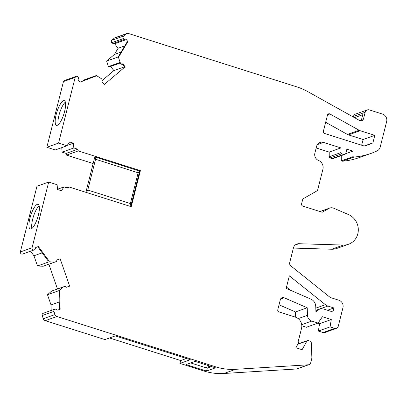 <?xml version="1.0" encoding="UTF-8"?>
<svg xmlns="http://www.w3.org/2000/svg" width="407" height="407" viewBox="0 0 407 407"><rect width="100%" height="100%" fill="white"/><g stroke="black" fill="none" stroke-linecap="round" stroke-linejoin="round"><path stroke-width="0.61" d="M329.594 113.828A1.811 1.699 70.4 0 0 327.503 115.023L323.402 131.217A1.811 1.699 70.4 0 0 324.623 133.46L364.311 146.052A66.468 62.419 70.4 0 0 368.025 144.867A66.468 62.419 70.4 0 0 372.904 142.877L374.811 135.353L360.195 130.718A6.029 5.662 -109.6 0 1 359.127 130.255L329.914 113.97A1.811 1.699 70.4 0 0 329.594 113.828M34.31 249.867L22.599 254.044A1.811 1.699 70.4 0 1 20.35 251.948L32.061 247.777A1.811 1.699 70.4 0 0 34.31 249.867A1.811 1.699 70.4 0 0 35.394 248.346A1.206 1.135 -109.6 0 1 36.131 247.329A1.206 1.135 -109.6 0 1 36.137 247.324L38.395 246.54L48.82 260.673L49.206 261.793L54.696 262.088A0.605 0.565 70.4 0 0 54.899 262.057L56.059 261.655A1.206 1.135 70.4 0 0 56.802 260.485L56.766 259.976L60.16 258.806L69.648 286.141L66.26 287.317L65.97 286.899A1.206 1.135 70.4 0 0 64.662 286.436L63.502 286.838A0.605 0.565 70.4 0 0 63.324 286.94L59.193 290.562L59.58 291.682L60.155 309.218L57.901 310.002A1.206 1.135 -109.6 0 1 56.68 309.656A1.811 1.699 70.4 0 0 53.907 311.38L55.006 314.56A3.017 2.834 70.4 0 0 56.96 316.498L45.248 320.67A3.017 2.834 -109.6 0 1 43.295 318.732L55.006 314.56M360.739 120.823A3.017 2.834 70.4 0 0 361.579 119.404L363.532 118.707A3.017 2.834 -109.6 0 1 359.513 120.467L307.702 91.58A60.302 56.629 -109.6 0 0 297.018 86.956L128.566 33.511A3.017 2.834 70.4 0 0 125.997 34.015L123.57 36.07A1.811 1.699 70.4 0 0 125.127 39.169A1.206 1.135 -109.6 0 1 126.323 39.596L127.879 41.585L119.175 56.181L118.32 56.904L120.141 62.413A0.605 0.565 70.4 0 0 120.243 62.607L121.042 63.624A1.206 1.135 70.4 0 0 122.37 64.001L122.812 63.818L125.153 66.804L104.263 84.503L101.928 81.517L102.193 81.1A1.206 1.135 70.4 0 0 102.106 79.67L101.307 78.648A0.605 0.565 70.4 0 0 101.15 78.505L96.337 75.529L95.482 76.251L79.991 82.163L78.434 80.174A1.206 1.135 -109.6 0 1 78.281 78.866A1.811 1.699 70.4 0 0 76.18 76.363A1.811 1.699 70.4 0 0 75.178 77.391L63.461 81.568L46.836 147.283L58.547 143.106L75.178 77.391M125.997 34.015L114.286 38.187L111.859 40.247A1.811 1.699 70.4 0 0 113.411 43.346A1.206 1.135 -109.6 0 1 114.611 43.768L118.111 48.245L114.387 54.482L106.609 61.075L108.43 66.585A0.605 0.565 70.4 0 0 109.168 66.977L120.014 63.11M64.591 111.508A12.963 3.627 -72.4 0 0 64.316 100.646A12.963 3.627 -72.4 0 0 56.197 114.499A12.963 3.627 -72.4 0 0 56.471 125.361A12.963 3.627 -72.4 0 0 64.591 111.508M58.176 124.771A12.963 3.627 107.6 0 1 58.954 115.374A12.963 3.627 107.6 0 1 65.369 102.111M38.355 215.191A12.963 3.627 -72.4 0 0 38.08 204.329A12.963 3.627 -72.4 0 0 29.96 218.183A12.963 3.627 -72.4 0 0 30.235 229.044A12.963 3.627 -72.4 0 0 38.355 215.191M31.939 228.459A12.963 3.627 107.6 0 1 32.718 219.058A12.963 3.627 107.6 0 1 39.133 205.794M363.532 118.707L365.155 112.286A3.617 3.398 -109.6 0 1 369.337 109.9L382.58 114.102A6.029 5.662 -109.6 0 1 386.65 121.581L380.184 147.131A6.029 5.662 -109.6 0 1 377.177 150.86A75.514 70.915 -109.6 0 1 371.062 153.388A75.514 70.915 -109.6 0 1 354.075 157.041L352.971 156.69L352.945 151.109L346.876 149.186L345.858 153.195A1.811 1.699 -109.6 0 1 343.767 154.39L341.794 153.76A1.206 1.135 -109.6 0 1 340.939 152.574L340.918 147.914L323.555 142.404A6.029 5.662 70.4 0 0 320.08 142.455A6.029 5.662 70.4 0 0 316.585 146.383L314.881 153.129A6.029 5.662 70.4 0 0 318.518 160.455A7.265 6.822 -109.6 0 1 322.904 169.276L317.699 189.85A1.811 1.699 -109.6 0 1 316.905 190.914L303.439 198.601A1.811 1.699 70.4 0 0 302.645 199.659L301.587 203.846A1.811 1.699 70.4 0 0 302.808 206.09L322.207 212.245L328.846 208.455A6.029 5.662 -109.6 0 1 329.695 208.063A6.029 5.662 -109.6 0 1 333.17 208.018A6.029 5.662 -109.6 0 1 333.699 208.211L348.428 214.535A15.98 15.008 -109.6 0 1 358.313 229.752A15.98 15.008 -109.6 0 1 348.555 244.246A15.98 15.008 -109.6 0 1 343.355 245.06L298.875 243.712A6.029 5.662 70.4 0 0 296.912 244.017A6.029 5.662 70.4 0 0 293.422 247.949L289.708 262.627A3.017 2.834 70.4 0 0 290.791 265.857L330.27 297.492L338.858 300.213A6.054 5.688 -109.6 0 1 342.943 307.723L338.222 326.378A3.027 2.844 -109.6 0 1 334.722 328.378L330.072 326.897L331.283 319.515L322.41 316.702L318.071 323.092L311.747 321.087A6.054 5.688 -109.6 0 1 307.478 315.318L307.214 307.763L284.132 297.761A3.047 2.864 70.4 0 0 280.331 299.669L277.793 309.702A1.811 1.699 70.4 0 0 279.014 311.945L295.431 317.15A9.046 8.496 -109.6 0 1 301.536 328.373L298.138 341.794A1.206 1.135 -109.6 0 1 298.362 343.279L295.879 347.741L302.096 349.715L306.97 340.959A1.196 1.124 -109.6 0 1 308.185 340.542L310.388 341.239A1.211 1.135 -109.6 0 1 311.243 342.384L311.864 357.178A6.029 5.662 -109.6 0 1 311.681 358.954L310.734 362.688A3.017 2.834 -109.6 0 1 308.257 364.804L235.638 369.317A60.302 56.629 -109.6 0 1 215.522 366.804L56.96 316.498M289.357 275.824L286.177 288.4L310.907 299.125A7.86 7.382 -109.6 0 1 315.735 306.344L315.939 312.047A7.86 7.382 -109.6 0 1 319.5 309.213A7.86 7.382 -109.6 0 1 324.028 309.147L332.89 311.96L333.918 307.957L327.884 306.039A7.86 7.382 -109.6 0 1 325.412 304.711L289.346 275.834M290.445 290.252L286.497 287.088M316.442 310.302L316.173 310.215A7.86 7.382 -109.6 0 1 315.868 310.114M327.487 310.246L333.918 307.957M308.989 364.657L297.273 368.828A3.017 2.834 -109.6 0 1 296.545 368.981L223.926 373.489A60.302 56.629 -109.6 0 1 203.81 370.975L179.965 363.41L190.313 359.727L115.262 335.912L104.914 339.601L45.248 320.67M186.101 364.57L204.98 370.558A60.302 56.629 -109.6 0 0 206.527 371.026L215.507 367.826A60.302 56.629 70.4 0 1 213.96 367.358L195.08 361.37L186.101 364.57M46.836 147.283L55.26 149.954L66.977 145.782L58.547 143.106M66.977 145.782L69.566 141.962L73.433 143.188L73.85 147.965L62.139 152.137L66.148 153.408L77.864 149.237L73.85 147.965M57.514 189.224L63.996 186.915L68.005 188.187L69.165 187.011L131.247 206.705L140.379 170.619L78.297 150.921L77.864 149.237M63.996 186.915L61.401 190.735L57.535 189.509L57.117 184.737L48.692 182.061L32.061 247.777M56.059 261.655A1.206 1.135 70.4 0 0 56.064 261.655L55.571 261.828A1.206 1.135 70.4 0 0 55.576 261.828A1.206 1.135 70.4 0 0 55.586 261.823L56.064 261.655M109.508 337.963L180.688 360.546L179.965 363.41M54.884 309.127L43.173 313.304A1.811 1.699 70.4 0 0 42.191 315.557L43.295 318.732M63.014 287.011L51.786 291.015A0.605 0.565 70.4 0 0 51.613 291.117L47.482 294.734L51.017 304.919L51.201 310.444M48.871 264.204L57.473 288.985M30.576 251.2L33.959 255.784L37.495 265.969L42.984 266.259A0.605 0.565 70.4 0 0 43.193 266.229L55.571 261.828M20.35 251.948L36.976 186.238L48.692 182.061M93.152 163.522L66.585 155.092L66.148 153.408M61.742 147.644L62.139 152.137M76.18 76.363L64.469 80.535A1.811 1.699 70.4 0 0 63.461 81.568M96.337 75.529L84.625 79.706L83.176 80.932M110.628 66.458L113.874 70.609L102.376 80.357M114.286 38.187A3.017 2.834 -109.6 0 1 115.115 37.709L126.826 33.537M353.307 117.007L353.444 116.458A3.617 3.398 -109.6 0 1 355.54 114.102L367.251 109.931M371.062 153.388L359.35 157.56A75.514 70.915 -109.6 0 1 342.363 161.213L341.259 160.862L341.234 155.647M344.81 154.375L333.099 158.547A1.811 1.699 -109.6 0 1 332.056 158.562L330.077 157.936A1.206 1.135 -109.6 0 1 329.227 156.746L329.207 152.091L316.188 147.96M348.555 244.246L336.843 248.423A15.98 15.008 -109.6 0 1 331.644 249.237L293.386 248.072M336.467 328.352L324.755 332.524A3.027 2.844 -109.6 0 1 323.01 332.55L318.355 331.074L319.571 323.692L317.887 323.158M318.071 323.092L306.359 327.264L301.811 325.824M295.686 317.236L295.497 311.94L279.034 304.802M361.66 145.213L363.095 139.53L348.478 134.89A6.029 5.662 -109.6 0 1 347.41 134.427L325.661 122.304M79.981 82.153L95.482 76.251M127.879 41.585L127.198 41.829L118.488 56.425L119.175 56.181M118.32 56.904L106.609 61.075M121.067 52.106L114.387 54.482M118.111 48.245L124.786 45.864M59.193 290.562L47.482 294.734M59.473 309.457L58.898 291.921L59.58 291.682M51.017 304.919L59.229 301.994M38.395 246.54L37.714 246.784L48.133 260.918L48.82 260.673M49.206 261.793L37.495 265.969M42.186 252.854L33.959 255.784M35.841 247.481L37.729 246.81M124.532 66.814L113.874 70.609M130.525 206.476L130.851 205.906L130.362 203.571L138.156 172.766L95.564 159.254L95.157 156.995L94.765 157.133L85.867 192.308M130.362 203.571L87.77 190.054L95.564 159.254M86.376 192.47L87.77 190.054M140.379 170.619L139.306 171.001L139.464 171.881L138.156 172.766M139.306 171.001L95.157 156.995M66.87 187.831L69.165 187.011M66.585 155.092L78.297 150.921M342.363 161.213L354.075 157.041M341.259 160.862L352.971 156.69M345.635 153.719L352.945 151.109M329.207 152.091L340.918 147.914M318.355 331.074L330.072 326.897M319.571 323.692L331.283 319.515M295.497 311.94L307.214 307.763M297.838 344.215L306.97 340.959M361.579 119.404L362.769 114.703L354.472 117.659M211.599 366.61L207.249 368.162L206.527 371.026M207.249 368.162A57.29 53.8 -109.6 0 1 205.708 367.694L190.695 362.932M73.433 143.188L67.236 145.396M130.851 205.906L139.464 171.881M186.442 358.496L180.688 360.546M359.925 120.655L361.258 120.182M123.352 38.563L111.635 42.74M122.344 64.016L124.664 66.982L125.153 66.804M56.766 259.981L60.16 258.806M120.243 62.607L119.755 62.78L120.553 63.797A1.206 1.135 70.4 0 0 121.881 64.179L122.263 64.041M363.095 139.53L374.811 135.353M364.143 146.001L372.904 142.877M125.127 39.169L113.411 43.346M315.801 308.14L325.412 304.711M316.173 310.215L327.884 306.039M203.81 370.975L204.98 370.558M213.96 367.358L215.522 366.804M126.323 39.596L114.611 43.768M120.141 62.413L108.43 66.585M54.411 262.23L54.899 262.057M54.696 262.088L42.984 266.259M353.444 116.458L365.155 112.286M332.056 158.562L343.767 154.39M330.077 157.936L341.794 153.76M329.227 156.746L340.939 152.574M317.358 144.612L323.555 142.404M320.095 211.574L328.846 208.455M331.644 249.237L343.355 245.06M295.197 245.019L298.875 243.712M323.01 332.55L334.722 328.378M301.704 324.664L311.747 321.087M298.199 318.62L307.478 315.318M280.576 299.028L284.132 297.761M296.545 368.981L308.257 364.804M223.926 373.489L235.638 369.317M123.57 36.07L111.859 40.247M53.907 311.38L42.191 315.557M63.324 286.94L51.613 291.117M120.553 63.797L121.042 63.624M205.708 367.694L210.093 366.132M327.574 114.805L329.914 113.97M347.41 134.427L359.127 130.255M348.478 134.89L360.195 130.718M315.883 310.5L319.5 309.213M319.963 211.533L329.695 208.063M297.995 343.935L307.494 340.552M121.83 64.199L122.314 64.026"/></g></svg>
